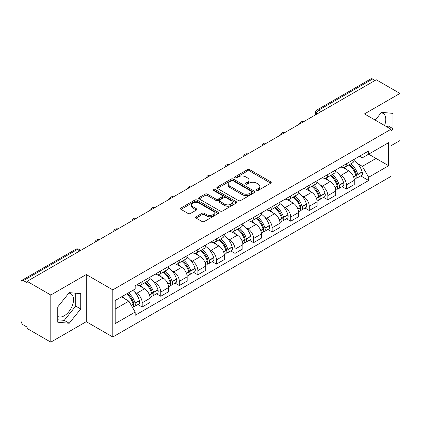 <?xml version="1.0" encoding="UTF-8"?>
<svg xmlns="http://www.w3.org/2000/svg" width="421" height="421" viewBox="0 0 421 421"><rect width="100%" height="100%" fill="white"/><g stroke="black" fill="none" stroke-linecap="round" stroke-linejoin="round"><path stroke-width="0.63" d="M256.705 190.334A1.158 0.668 0 0 0 258.341 190.334L270.75 183.172A1.652 0.953 0 0 0 271.235 182.493A1.652 0.953 0 0 0 270.75 181.819L249.727 169.684A1.652 0.953 0 0 0 247.39 169.684L234.981 176.846A1.158 0.668 0 0 0 234.639 177.32A1.158 0.668 0 0 0 234.981 177.794A1.158 0.668 0 0 0 236.613 177.794L238.223 176.862A5.284 3.052 0 0 1 245.696 176.862L247.448 177.878A5.284 3.052 0 0 1 248.995 180.035A5.284 3.052 0 0 1 247.448 182.193L245.843 183.119A1.158 0.668 0 0 0 245.506 183.593A1.158 0.668 0 0 0 245.843 184.061A1.158 0.668 0 0 0 247.48 184.061L249.085 183.135A5.284 3.052 0 0 1 256.557 183.135L258.31 184.145A5.284 3.052 0 0 1 259.862 186.303A5.284 3.052 0 0 1 258.31 188.466L256.705 189.392A1.158 0.668 0 0 0 256.368 189.86A1.158 0.668 0 0 0 256.705 190.334L256.705 189.392M381.131 112.807A13.125 7.578 -60 0 1 383.068 113.402A13.125 7.578 -60 0 1 384.541 125.495M68.876 293.09A13.125 7.578 -60 0 1 70.812 293.684A13.125 7.578 -60 0 1 72.822 304.204A13.125 7.578 -60 0 1 64.25 315.771A13.125 7.578 -60 0 1 57.761 316.466M196.112 216.752A1.652 0.953 0 0 0 195.628 217.431A1.652 0.953 0 0 0 196.112 218.104L202.012 221.509A1.652 0.953 0 0 0 204.348 221.509L218.131 213.552A1.652 0.953 0 0 0 218.615 212.879A1.652 0.953 0 0 0 218.131 212.2L197.107 200.064A1.652 0.953 0 0 0 194.77 200.064L180.988 208.021A1.652 0.953 0 0 0 180.504 208.695A1.652 0.953 0 0 0 180.988 209.369L188.108 213.484A1.652 0.953 0 0 0 190.445 213.484L196.344 210.079A1.652 0.953 0 0 0 196.828 209.405A1.652 0.953 0 0 0 196.344 208.727L192.813 206.69A4.421 2.552 0 0 1 191.518 204.885A4.421 2.552 0 0 1 194.244 202.527A4.421 2.552 0 0 1 199.059 203.08L212.905 211.074A4.421 2.552 0 0 1 214.2 212.879A4.421 2.552 0 0 1 211.468 215.231A4.421 2.552 0 0 1 206.653 214.678L204.348 213.347A1.652 0.953 0 0 0 202.012 213.347L196.112 216.752L196.112 218.104M112.802 289.869L86.263 274.545L50.799 295.021L27.118 281.349L376.269 79.769L399.95 93.441L364.486 113.917L391.025 129.236L112.802 289.869L112.802 337L391.025 176.367L391.025 129.236M238.339 200.533A1.652 0.953 0 0 0 240.675 200.533L254.458 192.576A1.652 0.953 0 0 0 254.942 191.902A1.652 0.953 0 0 0 254.458 191.229L233.434 179.088A1.652 0.953 0 0 0 231.097 179.088L217.315 187.045A1.652 0.953 0 0 0 216.831 187.724A1.652 0.953 0 0 0 217.315 188.398L238.339 200.533M213.747 190.587A1.158 0.668 0 0 1 214.92 190.75L214.92 189.376L236.292 201.717A1.652 0.953 0 0 1 236.776 202.39A1.652 0.953 0 0 1 236.292 203.064L222.509 211.021A1.652 0.953 0 0 1 220.172 211.021L199.149 198.88L199.149 197.533A1.652 0.953 0 0 0 198.665 198.207A1.652 0.953 0 0 0 199.149 198.88M199.149 197.533L205.048 194.128A1.652 0.953 0 0 1 207.385 194.128L215.91 199.054A1.652 0.953 0 0 0 218.246 199.054L222.162 196.791A1.652 0.953 0 0 0 222.646 196.118A1.652 0.953 0 0 0 222.162 195.444L213.284 190.318A1.158 0.668 0 0 1 212.942 189.845A1.158 0.668 0 0 1 213.657 189.229A1.158 0.668 0 0 1 214.92 189.376M50.799 295.021L50.799 342.152L27.118 328.48L27.118 327.106L23.429 324.975A3.368 1.942 -120 0 1 21.05 320.855L21.05 281.965A3.368 1.942 -120 0 1 21.745 280.428L75.654 249.306A3.368 1.942 60 0 1 77.338 249.469L23.429 280.591A3.368 1.942 -120 0 0 21.745 280.428M391.025 145.724L399.95 140.572L399.95 93.441M50.799 342.152L86.263 321.681L112.802 337M27.118 281.349L27.118 282.723L23.429 280.591M321.17 111.581L318.671 110.139A3.368 1.942 60 0 0 316.987 109.97L370.896 78.848A3.368 1.942 60 0 1 372.58 79.011L318.671 110.139A3.368 1.942 120 0 0 316.292 114.259L316.292 114.396M375.079 80.458L372.58 79.011M346.399 163.795A7.741 4.468 60 0 1 344.794 167.269L352.651 162.738A7.741 4.468 -120 0 0 354.256 159.259M338.947 174.262L340.926 175.404A7.741 4.468 60 0 1 346.399 184.887L354.256 180.351A7.741 4.468 -120 0 0 348.777 170.873L343.157 167.626M354.256 180.351L354.256 184.545L346.399 189.076L342.141 186.619M344.794 167.269A7.741 4.468 60 0 1 340.984 166.921M346.399 184.887L346.399 189.076M327.833 174.515A7.741 4.468 60 0 1 326.233 177.988L334.085 173.452A7.741 4.468 -120 0 0 335.69 169.979M323.575 197.338L327.833 199.796L335.69 195.26L335.69 191.071A7.741 4.468 -120 0 0 330.217 181.588L324.591 178.346M326.233 177.988A7.741 4.468 60 0 1 322.423 177.641M320.381 184.982L322.36 186.124A7.741 4.468 60 0 1 327.833 195.607L327.833 199.796M309.272 185.229A7.741 4.468 60 0 1 307.667 188.708L315.524 184.172A7.741 4.468 -120 0 0 317.124 180.698M305.009 208.058L309.272 210.516L317.124 205.98L317.124 201.791A7.741 4.468 -120 0 0 311.651 192.308L306.03 189.061M307.667 188.708A7.741 4.468 60 0 1 303.857 188.355M301.815 195.697L303.799 196.844A7.741 4.468 60 0 1 309.272 206.322L309.272 210.516M290.706 195.949A7.741 4.468 60 0 1 289.106 199.422L296.958 194.891A7.741 4.468 -120 0 0 298.563 191.413M286.448 218.773L290.706 221.23L298.563 216.699L298.563 212.505A7.741 4.468 -120 0 0 293.084 203.027L287.464 199.78M289.106 199.422A7.741 4.468 60 0 1 285.291 199.075M283.254 206.416L285.233 207.558A7.741 4.468 60 0 1 290.706 217.041L290.706 221.23M272.145 206.669A7.741 4.468 60 0 1 270.54 210.142L278.392 205.606A7.741 4.468 -120 0 0 279.997 202.133M267.882 229.492L272.145 231.95L279.997 227.414L279.997 223.225A7.741 4.468 -120 0 0 274.524 213.742L268.903 210.5M270.54 210.142A7.741 4.468 60 0 1 266.73 209.795M264.688 217.136L266.667 218.278A7.741 4.468 60 0 1 272.145 227.761L272.145 231.95M253.579 217.383A7.741 4.468 60 0 1 251.974 220.862L259.831 216.326A7.741 4.468 -120 0 0 261.43 212.852M249.321 240.212L253.579 242.67L261.43 238.133L261.43 233.944A7.741 4.468 -120 0 0 255.957 224.461L250.337 221.214M251.974 220.862A7.741 4.468 60 0 1 248.164 220.509M246.122 227.85L248.106 228.998A7.741 4.468 60 0 1 253.579 238.475L253.579 242.67M235.013 228.103A7.741 4.468 60 0 1 233.413 231.576L241.265 227.045A7.741 4.468 -120 0 0 242.87 223.567M230.755 250.927L235.013 253.384L242.87 248.853L242.87 244.659A7.741 4.468 -120 0 0 237.397 235.181L231.771 231.934M233.413 231.576A7.741 4.468 60 0 1 229.598 231.229M227.561 238.57L229.54 239.712A7.741 4.468 60 0 1 235.013 249.195L235.013 253.384M216.452 238.823A7.741 4.468 60 0 1 214.847 242.296L222.698 237.76A7.741 4.468 -120 0 0 224.304 234.286M212.189 261.646L216.452 264.104L224.304 259.568L224.304 255.379A7.741 4.468 -120 0 0 218.831 245.896L213.21 242.654M214.847 242.296A7.741 4.468 60 0 1 211.037 241.949M208.995 249.29L210.974 250.432A7.741 4.468 60 0 1 216.452 259.915L216.452 264.104M197.886 249.537A7.741 4.468 60 0 1 196.281 253.016L204.138 248.479A7.741 4.468 -120 0 0 205.737 245.006M193.628 272.366L197.886 274.824L205.737 270.287L205.737 266.098A7.741 4.468 -120 0 0 200.264 256.615L194.644 253.368M196.281 253.016A7.741 4.468 60 0 1 192.471 252.663M190.434 260.004L192.413 261.152A7.741 4.468 60 0 1 197.886 270.629L197.886 274.824M179.32 260.257A7.741 4.468 60 0 1 177.72 263.73L185.572 259.199A7.741 4.468 -120 0 0 187.177 255.721M175.062 283.08L179.32 285.538L187.177 281.007L187.177 276.813A7.741 4.468 -120 0 0 181.704 267.335L176.078 264.088M177.72 263.73A7.741 4.468 60 0 1 173.91 263.383M171.868 270.724L173.847 271.866A7.741 4.468 60 0 1 179.32 281.349L179.32 285.538M160.759 270.977A7.741 4.468 60 0 1 159.154 274.45L167.011 269.914A7.741 4.468 -120 0 0 168.61 266.44M156.496 293.8L160.759 296.258L168.61 291.721L168.61 287.532A7.741 4.468 -120 0 0 163.137 278.049L157.517 274.808M159.154 274.45A7.741 4.468 60 0 1 155.344 274.103M153.302 281.444L155.286 282.586A7.741 4.468 60 0 1 160.759 292.069L160.759 296.258M142.193 281.691A7.741 4.468 60 0 1 140.588 285.17L148.445 280.633A7.741 4.468 -120 0 0 150.05 277.16M137.935 304.52L142.193 306.977L150.05 302.441L150.05 298.252A7.741 4.468 -120 0 0 144.571 288.769L138.951 285.522M140.588 285.17A7.741 4.468 60 0 1 136.778 284.817M134.741 292.158L136.72 293.305A7.741 4.468 60 0 1 142.193 302.783L142.193 306.977M359.55 156.202L362.344 157.817L388.646 142.635L376.032 149.918L376.032 158.438L362.344 166.337L357.508 163.543M115.18 309.035L128.863 301.136L135.173 312.061L115.18 323.602L115.18 300.515L135.173 288.974L135.173 285.748L368.654 150.95L368.654 154.175L388.646 165.721L368.654 177.262L362.344 166.337M388.646 142.635L388.646 165.721M135.173 312.061L135.173 315.292L368.654 180.493L368.654 177.262M391.025 131.126L392.988 128.684L392.988 113.37L381.505 112.344L375.248 120.127M86.263 274.545L86.263 321.681M57.761 322.223L69.244 323.249L80.727 308.961L80.727 293.653L69.244 292.627L57.761 306.914L57.761 322.223M128.863 301.136L121.485 296.879M360.702 175.904L368.654 180.493M387.062 126.947L387.988 125.795L387.988 112.923M387.988 125.795L392.988 128.684M57.761 319.786L64.25 320.365L75.733 306.078L75.733 293.205M64.25 320.365L69.244 323.249M75.733 306.078L80.727 308.961M257.168 190.497L258.31 189.839A5.284 3.052 0 0 0 259.862 187.682L259.862 186.303M248.995 180.035L248.995 181.409A5.284 3.052 0 0 1 247.448 183.567L246.306 184.224M270.729 183.182L249.727 171.058A1.652 0.953 0 0 0 247.39 171.058L235.444 177.957M254.437 192.592L233.434 180.462A1.652 0.953 0 0 0 231.097 180.462L217.336 188.408M251.537 192.376A1.158 0.668 0 0 0 251.874 191.902A1.158 0.668 0 0 0 251.537 191.429L233.081 180.777A1.158 0.668 0 0 0 231.445 180.777L229.75 181.751A5.284 3.052 0 0 0 228.203 183.914A5.284 3.052 0 0 0 229.75 186.071L242.37 193.355A5.284 3.052 0 0 0 249.842 193.355L251.537 192.376L251.537 193.749A1.158 0.668 0 0 0 251.874 193.276L251.874 191.902M228.203 183.914L228.203 185.287A5.284 3.052 0 0 0 229.75 187.445L229.75 186.071M251.537 193.749L249.842 194.728A5.284 3.052 0 0 1 242.37 194.728L229.75 187.445M199.17 198.896L205.048 195.502L205.048 194.128M222.646 196.118L222.646 197.491A1.652 0.953 0 0 1 222.162 198.165L218.246 200.428A1.652 0.953 0 0 1 215.91 200.428L207.385 195.502A1.652 0.953 0 0 0 205.048 195.502M214.92 190.75L236.27 203.075M224.761 204.159A4.421 2.552 0 0 0 229.577 204.711A4.421 2.552 0 0 0 232.303 202.354A4.421 2.552 0 0 0 231.008 200.554L226.13 197.738A1.652 0.953 0 0 0 223.793 197.738L219.883 199.996A1.652 0.953 0 0 0 219.399 200.67A1.652 0.953 0 0 0 219.883 201.343L224.761 204.159L224.761 205.532A4.421 2.552 0 0 0 229.577 206.085A4.421 2.552 0 0 0 232.303 203.732L232.303 202.354M219.399 200.67L219.399 202.043A1.652 0.953 0 0 0 219.883 202.717L219.883 201.343M224.761 205.532L219.883 202.717M214.2 212.879L214.2 214.252A4.421 2.552 0 0 1 211.468 216.61A4.421 2.552 0 0 1 206.653 216.052L204.348 214.721A1.652 0.953 0 0 0 202.012 214.721L196.133 218.115M191.518 204.885L191.518 206.258A4.421 2.552 0 0 0 192.813 208.063L192.813 206.69M196.323 210.09L192.813 208.063M218.11 213.563L197.107 201.438A1.652 0.953 0 0 0 194.77 201.438L181.009 209.384M349.319 164.658A10.604 6.12 60 0 1 349.372 164.69A10.604 6.12 60 0 1 356.35 174.205L356.413 174.42A2.063 1.189 60 0 1 356.087 176.041A2.063 1.189 60 0 1 356.04 176.067M348.856 164.927A12.788 7.383 60 0 1 355.887 175.478L355.95 175.699A4.247 2.452 60 0 1 355.277 179.036L354.219 179.646M356.003 178.094A4.247 2.452 -120 0 0 357.182 177.936A4.247 2.452 -120 0 0 357.855 174.599L357.792 174.378A12.788 7.383 -120 0 0 350.761 163.827M354.093 160.622A12.788 7.383 60 0 1 362.134 171.873L362.197 172.094A4.247 2.452 60 0 1 361.523 175.431L357.182 177.936M344.494 167.421A12.788 7.383 60 0 1 347.167 169.942M353.382 169.958L355.014 170.9M330.759 175.378A10.604 6.12 60 0 1 330.811 175.404A10.604 6.12 60 0 1 337.784 184.919L337.847 185.14A2.063 1.189 60 0 1 337.521 186.761A2.063 1.189 60 0 1 337.479 186.782M330.296 175.641A12.788 7.383 60 0 1 337.321 186.198L337.384 186.419A4.247 2.452 60 0 1 336.716 189.755L335.658 190.366M337.442 188.813A4.247 2.452 -120 0 0 338.616 188.655A4.247 2.452 -120 0 0 339.289 185.319L339.226 185.098A12.788 7.383 -120 0 0 332.195 174.547M335.526 171.336A12.788 7.383 60 0 1 343.568 182.588L343.631 182.809A4.247 2.452 60 0 1 342.962 186.145L338.616 188.655M325.933 178.136A12.788 7.383 60 0 1 328.601 180.656M334.821 180.677L336.453 181.619M312.193 186.093A10.604 6.12 60 0 1 312.245 186.124A10.604 6.12 60 0 1 319.223 195.639L319.286 195.86A2.063 1.189 60 0 1 318.96 197.475A2.063 1.189 60 0 1 318.913 197.502M311.729 186.361A12.788 7.383 60 0 1 318.76 196.912L318.818 197.133A4.247 2.452 60 0 1 318.15 200.47L317.092 201.08M318.876 199.533A4.247 2.452 -120 0 0 320.055 199.37A4.247 2.452 -120 0 0 320.723 196.033L320.66 195.818A12.788 7.383 -120 0 0 313.634 185.261M316.966 182.056A12.788 7.383 60 0 1 325.007 193.307L325.07 193.528A4.247 2.452 60 0 1 324.396 196.865L320.055 199.37M307.367 188.855A12.788 7.383 60 0 1 310.035 191.376M316.255 191.392L317.887 192.334M293.626 196.812A10.604 6.12 60 0 1 293.684 196.844A10.604 6.12 60 0 1 300.657 206.358L300.72 206.574A2.063 1.189 60 0 1 300.394 208.195A2.063 1.189 60 0 1 300.347 208.221M293.163 197.081A12.788 7.383 60 0 1 300.194 207.632L300.257 207.853A4.247 2.452 60 0 1 299.584 211.189L298.526 211.8M300.31 210.247A4.247 2.452 -120 0 0 301.489 210.09A4.247 2.452 -120 0 0 302.162 206.753L302.099 206.532A12.788 7.383 -120 0 0 295.068 195.981M298.4 192.776A12.788 7.383 60 0 1 306.441 204.027L306.504 204.248A4.247 2.452 60 0 1 305.83 207.585L301.489 210.09M288.801 199.575A12.788 7.383 60 0 1 291.474 202.096M297.694 202.112L299.32 203.054M275.066 207.532A10.604 6.12 60 0 1 275.118 207.558A10.604 6.12 60 0 1 282.096 217.073L282.154 217.294A2.063 1.189 60 0 1 281.833 218.915A2.063 1.189 60 0 1 281.786 218.936M274.603 207.795A12.788 7.383 60 0 1 281.628 218.352L281.691 218.573A4.247 2.452 60 0 1 281.023 221.909L279.965 222.52M281.749 220.967A4.247 2.452 -120 0 0 282.923 220.809A4.247 2.452 -120 0 0 283.596 217.473L283.533 217.252A12.788 7.383 -120 0 0 276.502 206.7M279.833 203.49A12.788 7.383 60 0 1 287.875 214.742L287.938 214.963A4.247 2.452 60 0 1 287.269 218.299L282.923 220.809M270.24 210.29A12.788 7.383 60 0 1 272.908 212.81M279.128 212.831L280.76 213.773M256.5 218.246A10.604 6.12 60 0 1 256.552 218.278A10.604 6.12 60 0 1 263.53 227.793L263.593 228.014A2.063 1.189 60 0 1 263.267 229.629A2.063 1.189 60 0 1 263.22 229.655M256.036 218.515A12.788 7.383 60 0 1 263.067 229.066L263.13 229.287A4.247 2.452 60 0 1 262.457 232.624L261.399 233.234M263.183 231.687A4.247 2.452 -120 0 0 264.362 231.524A4.247 2.452 -120 0 0 265.03 228.187L264.967 227.971A12.788 7.383 -120 0 0 257.941 217.415M261.273 214.21A12.788 7.383 60 0 1 269.314 225.461L269.377 225.682A4.247 2.452 60 0 1 268.703 229.019L264.362 231.524M251.674 221.009A12.788 7.383 60 0 1 254.347 223.53M260.562 223.546L262.194 224.488M237.933 228.966A10.604 6.12 60 0 1 237.991 228.998A10.604 6.12 60 0 1 244.964 238.512L245.027 238.728A2.063 1.189 60 0 1 244.701 240.349A2.063 1.189 60 0 1 244.654 240.375M237.47 229.234A12.788 7.383 60 0 1 244.501 239.786L244.564 240.007A4.247 2.452 60 0 1 243.891 243.343L242.838 243.954M244.617 242.401A4.247 2.452 -120 0 0 245.796 242.243A4.247 2.452 -120 0 0 246.469 238.907L246.406 238.686A12.788 7.383 -120 0 0 239.375 228.135M242.707 224.93A12.788 7.383 60 0 1 250.748 236.181L250.811 236.397A4.247 2.452 60 0 1 250.142 239.738L245.796 242.243M233.108 231.729A12.788 7.383 60 0 1 235.781 234.25M242.001 234.265L243.627 235.207M219.373 239.686A10.604 6.12 60 0 1 219.425 239.712A10.604 6.12 60 0 1 226.403 249.227L226.466 249.448A2.063 1.189 60 0 1 226.14 251.069A2.063 1.189 60 0 1 226.093 251.09M218.909 239.949A12.788 7.383 60 0 1 225.935 250.506L225.998 250.727A4.247 2.452 60 0 1 225.33 254.063L224.272 254.673M226.056 253.121A4.247 2.452 -120 0 0 227.229 252.963A4.247 2.452 -120 0 0 227.903 249.627L227.84 249.406A12.788 7.383 -120 0 0 220.815 238.854M224.146 235.644A12.788 7.383 60 0 1 232.187 246.895L232.245 247.116A4.247 2.452 60 0 1 231.576 250.453L227.229 252.963M214.547 242.443A12.788 7.383 60 0 1 217.215 244.964M223.435 244.985L225.067 245.927M200.806 250.4A10.604 6.12 60 0 1 200.859 250.432A10.604 6.12 60 0 1 207.837 259.946L207.9 260.167A2.063 1.189 60 0 1 207.574 261.783A2.063 1.189 60 0 1 207.527 261.809M200.343 250.669A12.788 7.383 60 0 1 207.374 261.22L207.437 261.441A4.247 2.452 60 0 1 206.764 264.777L205.706 265.388M207.49 263.841A4.247 2.452 -120 0 0 208.669 263.678A4.247 2.452 -120 0 0 209.337 260.341L209.279 260.125A12.788 7.383 -120 0 0 202.248 249.569M205.58 246.364A12.788 7.383 60 0 1 213.621 257.615L213.684 257.836A4.247 2.452 60 0 1 213.01 261.173L208.669 263.678M195.981 253.163A12.788 7.383 60 0 1 198.654 255.684M204.869 255.7L206.5 256.642M182.246 261.12A10.604 6.12 60 0 1 182.298 261.152A10.604 6.12 60 0 1 189.271 270.666L189.334 270.882A2.063 1.189 60 0 1 189.008 272.503A2.063 1.189 60 0 1 188.966 272.529M181.777 261.388A12.788 7.383 60 0 1 188.808 271.94L188.871 272.161A4.247 2.452 60 0 1 188.198 275.497L187.145 276.108M188.929 274.555A4.247 2.452 -120 0 0 190.103 274.397A4.247 2.452 -120 0 0 190.776 271.061L190.713 270.84A12.788 7.383 -120 0 0 183.682 260.289M187.013 257.084A12.788 7.383 60 0 1 195.055 268.335L195.118 268.551A4.247 2.452 60 0 1 194.449 271.892L190.103 274.397M177.415 263.883A12.788 7.383 60 0 1 180.088 266.404M186.308 266.419L187.94 267.361M163.68 271.84A10.604 6.12 60 0 1 163.732 271.866A10.604 6.12 60 0 1 170.71 281.381L170.773 281.602A2.063 1.189 60 0 1 170.447 283.222A2.063 1.189 60 0 1 170.4 283.244M163.216 272.103A12.788 7.383 60 0 1 170.242 282.659L170.305 282.88A4.247 2.452 60 0 1 169.637 286.217L168.579 286.822M170.363 285.275A4.247 2.452 -120 0 0 171.542 285.117A4.247 2.452 -120 0 0 172.21 281.781L172.147 281.56A12.788 7.383 -120 0 0 165.121 271.008M168.453 267.798A12.788 7.383 60 0 1 176.494 279.049L176.557 279.27A4.247 2.452 60 0 1 175.883 282.607L171.542 285.117M158.854 274.597A12.788 7.383 60 0 1 161.522 277.118M167.742 277.139L169.374 278.081M145.113 282.554A10.604 6.12 60 0 1 145.166 282.586A10.604 6.12 60 0 1 152.144 292.1L152.207 292.321A2.063 1.189 60 0 1 151.881 293.937A2.063 1.189 60 0 1 151.834 293.963M144.65 282.823A12.788 7.383 60 0 1 151.681 293.374L151.744 293.595A4.247 2.452 60 0 1 151.071 296.931L150.013 297.542M151.797 295.995A4.247 2.452 -120 0 0 152.976 295.831A4.247 2.452 -120 0 0 153.649 292.495L153.586 292.279A12.788 7.383 -120 0 0 146.555 281.723M149.887 278.518A12.788 7.383 60 0 1 157.928 289.769L157.991 289.99A4.247 2.452 60 0 1 157.317 293.326L152.976 295.831M140.288 285.317A12.788 7.383 60 0 1 142.961 287.838M149.176 287.853L150.807 288.795M127.121 293.621A10.604 6.12 60 0 1 133.578 302.82L133.641 303.036A2.063 1.189 60 0 1 133.315 304.657A2.063 1.189 60 0 1 133.273 304.683M126.584 293.932A12.788 7.383 60 0 1 133.115 304.094L133.178 304.315A4.247 2.452 60 0 1 132.594 307.593M133.236 306.709A4.247 2.452 -120 0 0 134.41 306.551A4.247 2.452 -120 0 0 135.083 303.215L135.02 302.994A12.788 7.383 -120 0 0 128.489 292.832M132.831 290.327A12.788 7.383 60 0 1 139.362 300.489L139.425 300.705A4.247 2.452 60 0 1 138.756 304.041L134.41 306.551M122.243 296.442A12.788 7.383 60 0 1 124.395 298.557M130.615 298.573L132.247 299.515M316.413 114.328L316.292 114.259A3.368 1.942 0 0 1 315.308 112.886L315.308 114.965M160.759 292.069L168.61 287.532M179.32 281.349L187.177 276.813M197.886 270.629L205.737 266.098M216.452 259.915L224.304 255.379M235.013 249.195L242.87 244.659M253.579 238.475L261.43 233.944M272.145 227.761L279.997 223.225M290.706 217.041L298.563 212.505M309.272 206.322L317.124 201.791M327.833 195.607L335.69 191.071M142.193 302.783L150.05 298.252M136.72 293.305L144.571 288.769M155.286 282.586L163.137 278.049M173.847 271.866L181.704 267.335M192.413 261.152L200.264 256.615M210.974 250.432L218.831 245.896M229.54 239.712L237.397 235.181M248.106 228.998L255.957 224.461M266.667 218.278L274.524 213.742M285.233 207.558L293.084 203.027M303.799 196.844L311.651 192.308M322.36 186.124L330.217 181.588M340.926 175.404L348.777 170.873M303.231 121.937A3.368 1.942 120 0 0 301.746 122.795M284.664 132.657A3.368 1.942 120 0 0 283.18 133.515M266.104 143.372A3.368 1.942 120 0 0 264.614 144.229M247.537 154.091A3.368 1.942 120 0 0 246.053 154.949M228.977 164.811A3.368 1.942 120 0 0 227.487 165.669M210.411 175.525A3.368 1.942 120 0 0 208.927 176.383M191.844 186.245A3.368 1.942 120 0 0 190.36 187.103M173.284 196.965A3.368 1.942 120 0 0 171.794 197.823M154.718 207.679A3.368 1.942 120 0 0 153.233 208.537M136.151 218.399A3.368 1.942 120 0 0 134.667 219.257M117.591 229.119A3.368 1.942 120 0 0 116.101 229.977M99.024 239.833A3.368 1.942 120 0 0 97.54 240.691M79.837 250.911L77.338 249.469A3.368 1.942 120 0 1 79.022 249.306A3.368 3.368 0 0 0 75.654 249.306M258.31 189.839L258.31 188.466M245.843 184.061L245.843 183.119M247.448 183.567L247.448 182.193M234.981 177.794L234.981 176.846M247.39 171.058L247.39 169.684M249.727 171.058L249.727 169.684M270.75 183.172L270.75 181.819M217.315 188.398L217.315 187.045M231.097 180.462L231.097 179.088M233.434 180.462L233.434 179.088M254.458 192.576L254.458 191.229M242.37 194.728L242.37 193.355M249.842 194.728L249.842 193.355M207.385 195.502L207.385 194.128M215.91 200.428L215.91 199.054M218.246 200.428L218.246 199.054M222.162 198.165L222.162 196.791M236.292 203.064L236.292 201.717M202.012 214.721L202.012 213.347M204.348 214.721L204.348 213.347M206.653 216.052L206.653 214.678M196.344 210.079L196.344 208.727M180.988 209.369L180.988 208.021M194.77 201.438L194.77 200.064M197.107 201.438L197.107 200.064M218.131 213.552L218.131 212.2M353.624 177.041L355.95 175.699M357.855 174.599L362.197 172.094M357.792 174.378L362.134 171.873M355.882 175.462L356.513 175.099M353.545 176.831L355.887 175.478M335.058 187.761L337.384 186.419M339.289 185.319L343.631 182.809M339.226 185.098L343.568 182.588M334.979 187.55L337.952 185.814M316.492 198.48L318.818 197.133M320.723 196.033L325.07 193.528M320.66 195.818L325.007 193.307M318.755 196.896L319.386 196.533M316.413 198.265L318.76 196.912M297.931 209.195L300.257 207.853M302.162 206.753L306.504 204.248M302.099 206.532L306.441 204.027M300.189 207.616L300.82 207.253M297.852 208.984L300.194 207.632M279.365 219.915L281.691 218.573M283.596 217.473L287.938 214.963M283.533 217.252L287.875 214.742M279.286 219.704L282.259 217.967M260.799 230.629L263.13 229.287M265.03 228.187L269.377 225.682M264.967 227.971L269.314 225.461M263.062 229.05L263.693 228.687M260.725 230.419L263.067 229.066M242.238 241.349L244.564 240.007M246.469 238.907L250.811 236.397M246.406 238.686L250.748 236.181M244.496 239.77L245.127 239.407M242.159 241.138L244.501 239.786M223.672 252.068L225.998 250.727M227.903 249.627L232.245 247.116M227.84 249.406L232.187 246.895M225.93 250.49L226.566 250.121M223.593 251.858L225.935 250.506M205.111 262.783L207.437 261.441M209.337 260.341L213.684 257.836M209.279 260.125L213.621 257.615M207.369 261.204L208 260.841M205.032 262.572L207.374 261.22M186.545 273.503L188.871 272.161M190.776 271.061L195.118 268.551M190.713 270.84L195.055 268.335M188.803 271.924L189.434 271.561M186.466 273.292L188.808 271.94M167.979 284.222L170.305 282.88M172.21 281.781L176.557 279.27M172.147 281.56L176.494 279.049M167.9 284.012L170.873 282.275M149.418 294.937L151.744 293.595M153.649 292.495L157.991 289.99M153.586 292.279L157.928 289.769M151.676 293.358L152.307 292.995M149.339 294.726L151.681 293.374M131.32 305.388L133.178 304.315M135.083 303.215L139.425 300.705M135.02 302.994L139.362 300.489M133.11 304.078L133.746 303.715M131.21 305.193L133.115 304.094M303.515 121.774A3.368 3.368 0 0 0 299.199 124.263M284.954 132.489A3.368 3.368 0 0 0 280.633 134.983M266.388 143.208A3.368 3.368 0 0 0 262.067 145.703M247.822 153.928A3.368 3.368 0 0 0 243.506 156.417M229.261 164.643A3.368 3.368 0 0 0 224.94 167.137M210.695 175.362A3.368 3.368 0 0 0 206.379 177.857M192.134 186.082A3.368 3.368 0 0 0 187.813 188.571M173.568 196.796A3.368 3.368 0 0 0 169.247 199.291M155.002 207.516A3.368 3.368 0 0 0 150.686 210.011M136.441 218.236A3.368 3.368 0 0 0 132.12 220.725M117.875 228.95A3.368 3.368 0 0 0 113.554 231.445M99.309 239.67A3.368 3.368 0 0 0 94.993 242.164M80.821 250.342L79.022 249.306M316.987 109.97A3.368 3.368 0 0 0 315.308 112.886"/></g></svg>
